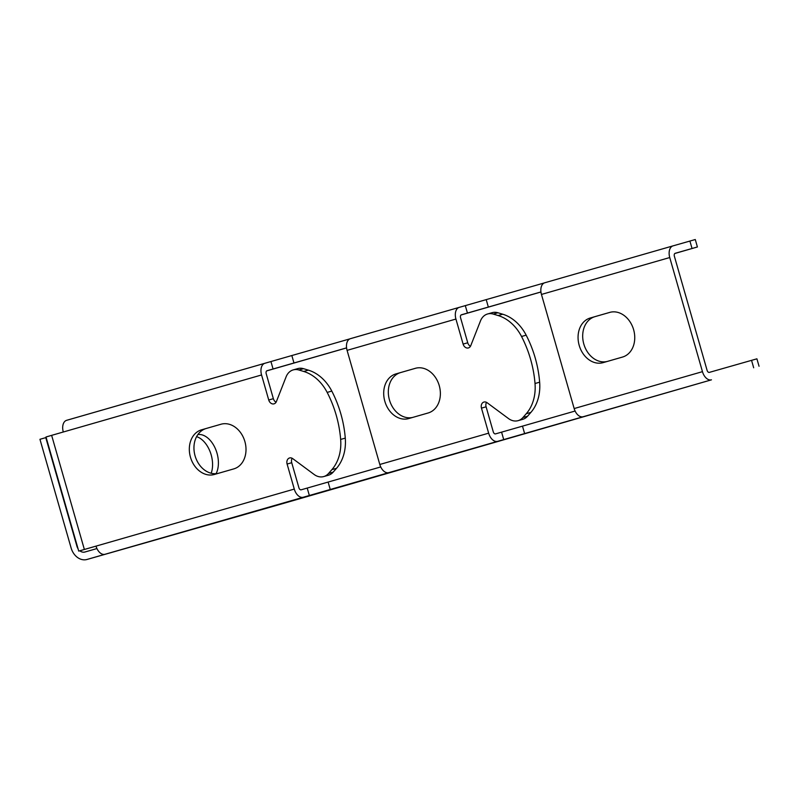 <?xml version="1.0" encoding="UTF-8"?>
<svg xmlns="http://www.w3.org/2000/svg" width="799" height="799" viewBox="0 0 799 799"><rect width="100%" height="100%" fill="white"/><g stroke="black" fill="none" stroke-linecap="round" stroke-linejoin="round"><path stroke-width="1.2" d="M278.142 504.948A15.481 12.135 -105.9 0 0 278.162 504.938A15.481 12.135 -105.9 0 0 278.182 504.938L711.47 379.825A10.327 6.412 -106 0 1 702.461 371.655L669.742 257.538A10.327 6.412 -106 0 1 673.048 245.862L544.768 282.766A10.327 6.412 74 0 0 544.768 282.766A10.327 6.412 74 0 0 541.452 294.441L574.171 408.559A10.327 6.412 74 0 0 583.19 416.728L497.667 441.328A10.327 6.412 -106 0 1 488.648 433.168L481.467 408.129A5.164 4.045 74.1 0 1 483.944 402.047A5.164 4.045 74.1 0 1 487.14 402.746L508.504 418.566A15.481 12.135 -105.9 0 0 518.112 420.654A15.481 12.135 -105.9 0 0 522.936 417.527L526.261 413.722A41.288 32.359 -105.9 0 0 535.02 383.51A98.627 77.293 -105.9 0 0 521.537 336.489A41.288 32.359 -105.9 0 0 498.107 315.535L493.273 314.077A15.481 12.135 -105.9 0 0 487.57 313.987A15.481 12.135 -105.9 0 0 480.499 320.868L470.771 345.637A5.164 4.045 74.1 0 1 468.414 347.935A5.164 4.045 74.1 0 1 463.11 344.089L455.929 319.051A10.327 6.412 -106 0 1 459.245 307.365L350.391 338.686A10.327 6.412 74 0 0 350.391 338.686A10.327 6.412 74 0 0 347.086 350.362L379.805 464.479A10.327 6.412 74 0 0 388.813 472.638L303.29 497.248A10.327 6.412 -106 0 1 294.282 489.078L287.101 464.039A5.164 4.045 74.1 0 1 289.578 457.957A5.164 4.045 74.1 0 1 292.774 458.656L314.137 474.476A15.481 12.135 -105.9 0 0 323.745 476.564A15.481 12.135 -105.9 0 0 328.559 473.447L331.885 469.642A41.288 32.359 -105.9 0 0 340.654 439.43A98.627 77.293 -105.9 0 0 327.171 392.409A41.288 32.359 -105.9 0 0 303.73 371.455L298.896 369.997A15.481 12.135 -105.9 0 0 293.203 369.907A15.481 12.135 -105.9 0 0 286.122 376.788L276.404 401.557A5.164 4.045 74.1 0 1 274.037 403.845A5.164 4.045 74.1 0 1 268.734 399.999L261.563 374.961A10.327 6.412 -106 0 1 264.868 363.285L349.892 338.866M395.914 373.912L415.35 368.319A23.231 18.207 74.1 0 1 415.38 368.309A23.231 18.207 74.1 0 1 439.25 385.637A23.231 18.207 74.1 0 1 428.154 412.973L408.718 418.566A23.231 18.207 74.1 0 1 408.688 418.576A23.231 18.207 74.1 0 1 384.818 401.248A23.231 18.207 74.1 0 1 395.914 373.912L415.889 368.179M590.281 317.992L609.727 312.399A23.231 18.207 74.1 0 1 609.757 312.389A23.231 18.207 74.1 0 1 633.627 329.717A23.231 18.207 74.1 0 1 622.531 357.053L603.095 362.646A23.231 18.207 74.1 0 1 603.055 362.656A23.231 18.207 74.1 0 1 579.185 345.338A23.231 18.207 74.1 0 1 590.281 317.992L610.256 312.259M66.617 420.314L264.859 363.285A10.327 6.412 -106 0 1 264.878 363.285L66.617 420.324A10.327 6.412 74 0 0 66.617 420.324A10.327 6.412 74 0 0 63.301 431.999L46.002 436.983L78.721 551.1L96.02 546.116A10.327 6.412 74 0 0 105.039 554.276L87.031 559.46A15.481 12.135 74.1 0 1 87.011 559.47A15.481 12.135 74.1 0 1 71.101 547.934L39.95 439.3L46.152 437.522M201.548 429.822L220.983 424.239A23.231 18.207 74.1 0 1 221.013 424.229A23.231 18.207 74.1 0 1 244.884 441.547A23.231 18.207 74.1 0 1 233.787 468.893L214.352 474.476A23.231 18.207 74.1 0 1 214.322 474.486A23.231 18.207 74.1 0 1 190.452 457.168A23.231 18.207 74.1 0 1 201.548 429.822L221.513 424.089M211.176 473.248A23.231 14.432 74 0 0 196.584 436.654M759.05 366.262L756.913 358.821L709.342 372.384A2.577 1.608 -106 0 1 707.085 370.337L674.366 256.219A2.577 1.608 -106 0 1 675.195 253.303L697.407 246.971L674.845 253.483M96.939 548.553L84.894 552.019A7.74 6.072 74.1 0 1 84.884 552.019A7.74 6.072 74.1 0 1 79.84 550.791M78.052 548.773A7.74 6.072 74.1 0 1 76.934 546.256L45.783 437.622M216.08 473.677A23.231 14.432 74 0 0 215.001 447.81A23.231 14.432 74 0 0 197.862 434.576M575.1 411.036L495.53 433.887A2.577 1.608 -106 0 1 493.273 431.85L486.102 406.811A5.164 4.045 74.1 0 1 486.531 402.356M380.733 466.946L301.163 489.807A2.577 1.608 -106 0 1 298.906 487.76L291.725 462.721A5.164 4.045 74.1 0 1 292.164 458.276M518.112 420.654L522.736 419.335A15.481 12.135 -105.9 0 0 527.56 416.209L530.886 412.404A41.288 32.359 -105.9 0 0 539.645 382.192A98.627 77.293 -105.9 0 0 526.161 335.171A41.288 32.359 -105.9 0 0 502.731 314.217L497.897 312.759A15.481 12.135 -105.9 0 0 492.194 312.669L487.57 313.987M470.451 346.297A5.164 4.045 74.1 0 1 467.735 342.771L460.554 317.732A2.577 1.608 -106 0 1 461.383 314.806L540.943 291.955M412.813 417.388A23.231 18.207 74.1 0 1 389.353 399.61A23.231 18.207 74.1 0 1 400.539 372.594M607.18 361.468A23.231 18.207 74.1 0 1 583.719 343.69A23.231 18.207 74.1 0 1 594.915 316.674M78.721 551.1L294.282 489.078M323.745 476.564L328.369 475.245A15.481 12.135 -105.9 0 0 333.183 472.129L336.509 468.324A41.288 32.359 -105.9 0 0 345.278 438.112A98.627 77.293 -105.9 0 0 331.795 391.081A41.288 32.359 -105.9 0 0 308.354 370.137L303.52 368.679A15.481 12.135 -105.9 0 0 297.827 368.589L293.203 369.907M276.074 402.217A5.164 4.045 74.1 0 1 273.358 398.681L266.187 373.642A2.577 1.608 -106 0 1 267.016 370.726L346.576 347.875M218.437 473.308A23.231 18.207 74.1 0 1 194.986 455.53A23.231 18.207 74.1 0 1 206.172 428.504M544.778 282.766L673.038 245.862A10.327 6.412 -106 0 1 673.058 245.862L695.28 239.53L697.407 246.971M350.401 338.676L459.235 307.375A10.327 6.412 -106 0 1 459.255 307.365L544.269 282.946M540.953 291.995L461.033 314.986M346.576 347.915L266.666 370.906M347.086 350.362L455.929 319.051M379.805 464.479L488.648 433.168M541.452 294.441L669.742 257.538M574.171 408.559L702.461 371.655M84.364 549.472L51.635 435.355M63.301 431.999L261.563 374.961M278.182 504.938L87.031 559.46M105.039 554.276L303.29 497.248M388.813 472.638L497.667 441.328M583.19 416.728L711.47 379.825M753.677 367.78L751.549 360.339M309.353 495.52L307.216 488.079M330.257 489.527L328.129 482.087M291.725 462.721L287.101 464.039M486.102 406.811L481.467 408.129M503.72 439.6L501.582 432.159M524.633 433.607L522.496 426.167M692.044 248.499L689.907 241.048M273.068 368.998L270.941 361.557M293.982 363.006L291.845 355.565M273.358 398.681L268.734 399.999M303.52 368.679L298.896 369.997M308.354 370.137L303.73 371.455M331.795 391.081L327.171 392.409M345.278 438.112L340.654 439.43M336.509 468.324L331.885 469.642M333.183 472.129L328.559 473.447M467.445 313.078L465.308 305.637M488.349 307.086L486.221 299.645M467.735 342.771L463.11 344.089M497.897 312.759L493.273 314.077M502.731 314.217L498.107 315.535M526.161 335.171L521.537 336.489M539.645 382.192L535.02 383.51M530.886 412.404L526.261 413.722M527.56 416.209L522.936 417.527M87.011 559.47L278.162 504.938"/></g></svg>

